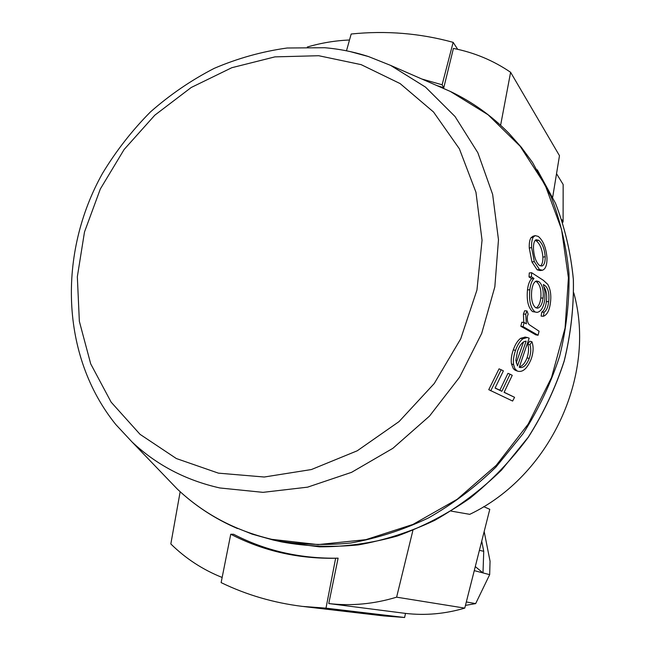 <?xml version="1.0" encoding="UTF-8"?>
<svg xmlns="http://www.w3.org/2000/svg" width="650" height="650" viewBox="0 0 650 650"><rect width="100%" height="100%" fill="white"/><g stroke="black" fill="none" stroke-linecap="round" stroke-linejoin="round"><path stroke-width="0.97" d="M451.124 511.095L469.755 514.337C549.965 476.223 596.741 375.099 573.788 292.882M438.441 86.255L450.369 91.463C472.168 101.814 491.692 115.773 508.958 133.347L521.349 147.29L532.529 162.451L550.899 196.194C560.357 220.634 566.394 246.415 568.994 273.536C569.53 301.072 566.41 328.632 559.642 356.208C550.81 383.394 538.639 409.191 523.136 433.607L495.958 467.058C475.329 487.118 452.782 504.108 428.293 518.017C403.073 529.961 377.211 538.298 350.716 543.018C324.236 545.626 298.399 544.635 273.203 540.028L252.184 534.146L230.766 525.525M533.179 236.194L531.017 237.697C529.653 239.809 529.076 243.254 529.271 248.032L531.944 261.942L537.16 269.839L540.069 270.546L542.376 270.246C545.545 269.157 547.089 265.037 546.991 257.887C546.106 247.723 543.197 240.565 538.273 236.421L535.202 235.617L533.333 237.071C531.976 239.216 531.408 242.702 531.611 247.536L534.292 261.584L539.492 269.539L542.376 270.246M544.156 287.162C546.447 290.826 547.186 295.652 546.366 301.641C545.764 306.979 544.245 310.464 541.799 312.114L541.101 316.103L543.392 316.266C547.154 314.909 549.518 310.269 550.477 302.356C551.354 295.206 550.461 289.226 547.796 284.424L543.416 280.353L531.643 272.707L529.287 272.927L529.027 276.957L531.659 278.647C529.531 280.792 528.133 284.521 527.475 289.843C526.508 300.454 528.206 307.702 532.561 311.594L536.867 312.341M524.136 322.538L521.844 322.213L520.821 326.267L535.819 334.864L538.07 335.238L539.069 331.207L529.165 324.626C527.572 322.847 526.996 320.003 527.426 316.103L528.141 314.161L526.988 310.944L525.728 314.218L526.37 323.838L524.136 322.538L523.104 326.641L538.07 335.238M526.988 310.944L524.672 310.741L523.421 313.983L523.778 322.489M525.233 337.09L520.626 338.317C517.636 340.6 515.198 344.427 513.321 349.798C511.469 355.022 510.851 359.734 511.469 363.919L513.354 368.672L515.158 370.24L517.27 371.044C522.559 372.759 527.215 368.729 531.237 358.963C533.479 352.243 533.699 346.491 531.895 341.697L529.977 344.801C531.221 348.684 530.969 353.243 529.222 358.475C526.321 365.519 522.99 368.461 519.236 367.299L529.173 338.162L527.247 337.504L522.868 338.812C519.87 341.136 517.416 345.012 515.523 350.439C513.646 355.721 513.012 360.474 513.614 364.691L514.914 368.713L517.27 371.044M531.895 341.697L529.661 341.234L527.751 344.289C529.011 348.148 528.775 352.666 527.053 357.841C525.062 363.074 522.519 366.072 519.431 366.819M514.564 397.312L504.099 392.348L512.249 375.318L510.055 374.213L507.959 373.336L499.858 390.227L501.857 391.292L495.064 388.074L503.384 370.866L501.142 369.744L499.038 368.851L488.759 389.683L512.622 401.05L514.564 397.312L504.14 392.259M499.858 390.227L495.113 387.977M350.041 51.553L368.542 56.574L390.593 65.382L425.474 87.084L455.049 116.529L477.856 152.75L492.643 194.399L498.477 239.752L494.837 286.812L481.707 333.369L459.591 377.179L429.488 416.114L392.876 448.321L351.577 472.331L307.588 487.159L263.006 492.351L219.83 487.963C185.705 480.269 156.423 464.913 131.991 441.911L115.822 424.548C60.442 355.997 57.744 253.24 102.546 173.314C116.106 150.922 132.08 130.455 150.475 111.906C170.048 94.689 191.287 80.169 214.199 68.364C237.803 58.273 262.129 51.488 287.178 48.002L324.707 47.726C339.674 49.002 354.291 51.951 368.542 56.574M174.452 486.094L168.025 479.407M561.819 219.659L563.095 221.577L562.754 222.495M556.53 173.688L563.152 184.494L563.095 221.577M552.703 197.072L559.479 155.691L510.608 72.288L500.614 125.263M465.457 605.386L475.662 603.606L489.669 574.657L482.999 572.918L483.738 551.289L481.731 541.141M466.326 601.957L475.662 603.606M489.669 574.657L490.051 561.194L484.169 531.521M483.738 551.289L479.407 550.339M474.264 570.635L482.999 572.918L475.288 566.581M483.681 506.651L489.791 509.324L464.766 608.116C445.071 613.925 425.311 615.68 405.502 613.397L404.617 617.5L325.991 608.148L302.494 606.409C273.569 602.826 246.447 594.896 221.122 582.611L230.75 534.227C262.088 550.461 296.108 558.48 332.808 558.285L335.278 558.204C298.577 558.383 264.688 550.396 233.602 534.251L230.75 534.227M404.617 617.5L384.036 615.956L303.81 606.564M325.991 608.148L335.636 558.236L332.808 558.285M405.502 613.397L328.762 603.558L338.106 558.147L335.636 558.236M338.106 558.147L335.278 558.204M180.172 491.717L170.828 543.952C185.673 558.553 202.776 569.717 222.146 577.46M328.762 603.558C351.406 606.174 374.026 604.045 396.622 597.171L412.896 530.408M464.766 608.116L396.622 597.171M307.32 47.003C321.295 42.916 335.359 40.584 349.497 40.008M421.809 78.999L442.13 84.784L453.156 42.347C419.908 33.223 385.913 30.444 351.179 34.011L346.483 50.814M436.597 85.451L443.771 87.766L442.13 84.784M453.156 42.347L457.681 49.319M443.771 87.766L453.416 48.417C474.256 52.536 493.326 60.491 510.608 72.288M540.41 270.449L540.394 269.929M510.055 374.213L501.857 391.292M501.142 369.744L490.734 390.804M520.626 338.317L522.868 338.812M513.321 349.798L515.523 350.439M511.469 363.919L513.614 364.691M527.751 344.289L529.977 344.801M527.053 357.841L529.222 358.475M517.514 365.909L515.856 360.417L517.497 351.244C519.87 344.736 522.754 341.38 526.134 341.177L517.514 365.909M523.543 341.876L516.238 362.952M523.421 313.983L525.728 314.218M520.821 326.267L523.104 326.641M532.561 311.594L537.152 312.358C541.036 311.618 543.603 307.287 544.863 299.374L544.952 291.623L543.367 284.505L544.123 284.993C548.031 287.365 549.551 292.914 548.673 301.632C548.064 307.027 546.536 310.554 544.099 312.227L543.392 316.266M543.53 285.033L544.123 284.993M546.366 301.641L548.673 301.632M541.799 312.114L544.099 312.227M529.027 276.957L531.375 276.778L533.999 278.476C531.879 280.646 530.481 284.432 529.823 289.811C528.848 300.536 530.522 307.856 534.861 311.764M531.643 272.707L531.375 276.778M531.659 278.647L533.999 278.476M527.475 289.843L529.823 289.811M538.753 281.539C542.344 284.408 543.79 289.908 543.099 298.041C542.262 304.151 540.418 307.523 537.558 308.165L535.665 307.726C532.261 304.72 530.944 299.024 531.716 290.639C532.447 285.033 534.024 281.816 536.453 280.995L538.753 281.539L536.421 281.702C540.012 284.562 541.466 290.014 540.784 298.058L543.099 298.041M535.503 281.352L536.421 281.702M540.784 298.058C540.142 303.209 538.598 306.483 536.153 307.889M531.017 237.697L533.333 237.071M529.271 248.032L531.611 247.536M531.944 261.942L534.292 261.584M537.16 269.839L539.492 269.539M538.655 240.273C542.344 243.393 544.529 248.869 545.196 256.701C545.285 261.991 544.212 265.094 541.97 266.021L539.589 265.558C536.087 262.429 534.048 256.848 533.471 248.804C533.333 243.774 534.211 240.744 536.096 239.728L538.655 240.273L536.347 240.89C540.044 243.994 542.23 249.413 542.888 257.164L545.196 256.701M535.169 240.411L536.347 240.89M542.888 257.164C542.994 261.454 542.222 264.371 540.581 265.907M537.29 169.812L555.441 203.141C564.785 227.264 570.757 252.704 573.349 279.451C573.893 306.605 570.838 333.775 564.176 360.953C555.49 387.741 543.514 413.156 528.247 437.198L501.475 470.145C481.146 489.897 458.916 506.618 434.777 520.317C409.906 532.074 384.394 540.272 358.248 544.919C332.118 547.479 306.605 546.488 281.718 541.938L319.442 546.853C345.377 546.869 371.304 543.262 397.239 536.039C422.809 526.768 447.078 514.142 470.064 498.152C491.944 480.423 511.363 460.119 528.312 437.247C543.571 413.221 555.547 387.822 564.224 361.043C570.879 333.881 573.934 306.719 573.389 279.557C570.798 252.801 564.826 227.338 555.466 203.19L537.29 169.812M390.593 65.382L450.369 91.463L488.052 114.758L520.171 146.266L545.139 184.974L561.567 229.442L568.417 277.834L565.086 327.998L551.509 377.553L528.19 424.093L496.218 465.343L457.169 499.298L412.986 524.412L365.861 539.663L318.045 544.602L271.708 539.321C235.064 530.628 203.596 513.874 177.304 489.06L163.93 475.142M318.711 55.721L361.156 64.642L400.132 83.59L433.534 112.011L459.379 148.809L475.971 192.303L482.048 240.256L476.946 290.046L460.744 338.772L434.257 383.516L399.043 421.59L357.24 450.791L311.399 469.544L264.233 477.019L218.408 473.143L176.337 458.534L140.059 434.346L111.142 402.163L90.699 363.846L79.357 321.368L77.334 276.754L84.492 231.993L100.336 188.979L124.117 149.5L154.822 115.18L191.206 87.498L231.798 67.714L274.926 56.875L318.711 55.721M273.203 540.028L281.718 541.938M131.991 441.911L177.304 489.06C194.821 505.635 214.898 518.806 237.534 528.556M524.989 337.041L527.247 337.504M532.878 236.275L535.202 235.617"/></g></svg>

